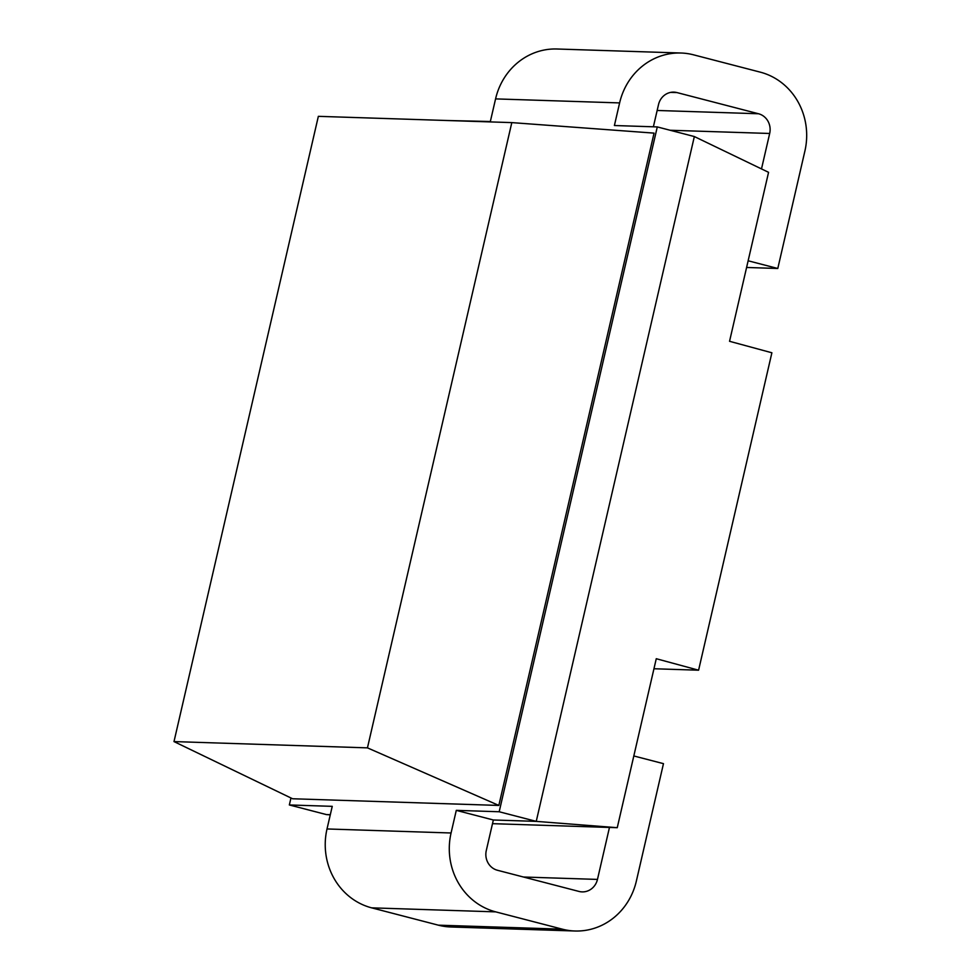 <?xml version="1.0" encoding="UTF-8"?>
<svg xmlns="http://www.w3.org/2000/svg" width="980" height="980" viewBox="0 0 980 980"><rect width="100%" height="100%" fill="white"/><g stroke="black" fill="none" stroke-linecap="round" stroke-linejoin="round"><path stroke-width="1.47" d="M499.188 811.759L657.286 126.922L694.342 136.551L536.244 821.375L499.188 811.759L456.288 810.362L451.07 832.988A65.329 61.066 91.9 0 0 495.709 911.866L562.41 929.187A65.329 61.066 91.9 0 0 574.942 931A65.329 61.066 91.9 0 0 636.351 881.106L663.472 763.653L633.815 755.96M694.342 136.551L768.565 172.321L729.549 341.297L771.885 352.776L698.593 670.198L653.954 668.752M609.462 827.451L597.469 879.415A16.329 15.264 -88.1 0 1 582.108 891.886A16.329 15.264 -88.1 0 1 578.972 891.433L497.448 870.264A16.329 15.264 -88.1 0 1 486.288 850.542L493.344 819.99L536.244 821.375L617.253 827.696L656.269 658.719L698.593 670.198M761.497 168.915L769.68 133.476A16.329 15.264 -88.1 0 0 758.52 113.754L676.996 92.586A16.329 15.264 -88.1 0 0 673.86 92.132A16.329 15.264 -88.1 0 0 658.511 104.603L653.378 126.8M657.286 126.922L614.399 125.526L619.617 102.912A65.329 61.066 91.9 0 1 681.027 53.018A65.329 61.066 91.9 0 1 693.571 54.831L760.272 72.153A65.329 61.066 91.9 0 1 804.899 151.043L777.789 268.483L748.132 260.778M493.344 819.99L456.288 810.362M447.358 120.516L490.343 121.508L495.574 98.894A65.329 61.066 -88.1 0 1 556.971 49L681.027 53.018M574.942 931L450.898 926.982A65.329 61.066 -88.1 0 1 438.354 925.169L371.653 907.848A65.329 61.066 -88.1 0 1 327.014 828.958L332.245 806.344L289.345 804.96L290.962 797.965M777.789 268.483L746.589 267.466M367.451 747.863L498.832 805.438L292.591 798.761L173.999 741.591L318.353 116.338L511.805 122.61L367.451 747.863L173.999 741.591M498.832 805.438L654.052 133.121L511.805 122.61M330.309 814.711L326.401 814.576L289.345 804.96M617.253 827.696L492.499 823.666M330.272 814.87L326.401 814.576M676.996 92.586L670.7 92.377M769.68 133.476L670.112 130.254M758.52 113.754L657.151 110.471M495.574 98.894L619.617 102.912M327.014 828.958L451.07 832.988M371.653 907.848L495.709 911.866M438.354 925.169L562.41 929.187M597.469 879.415L523.455 877.014"/></g></svg>
